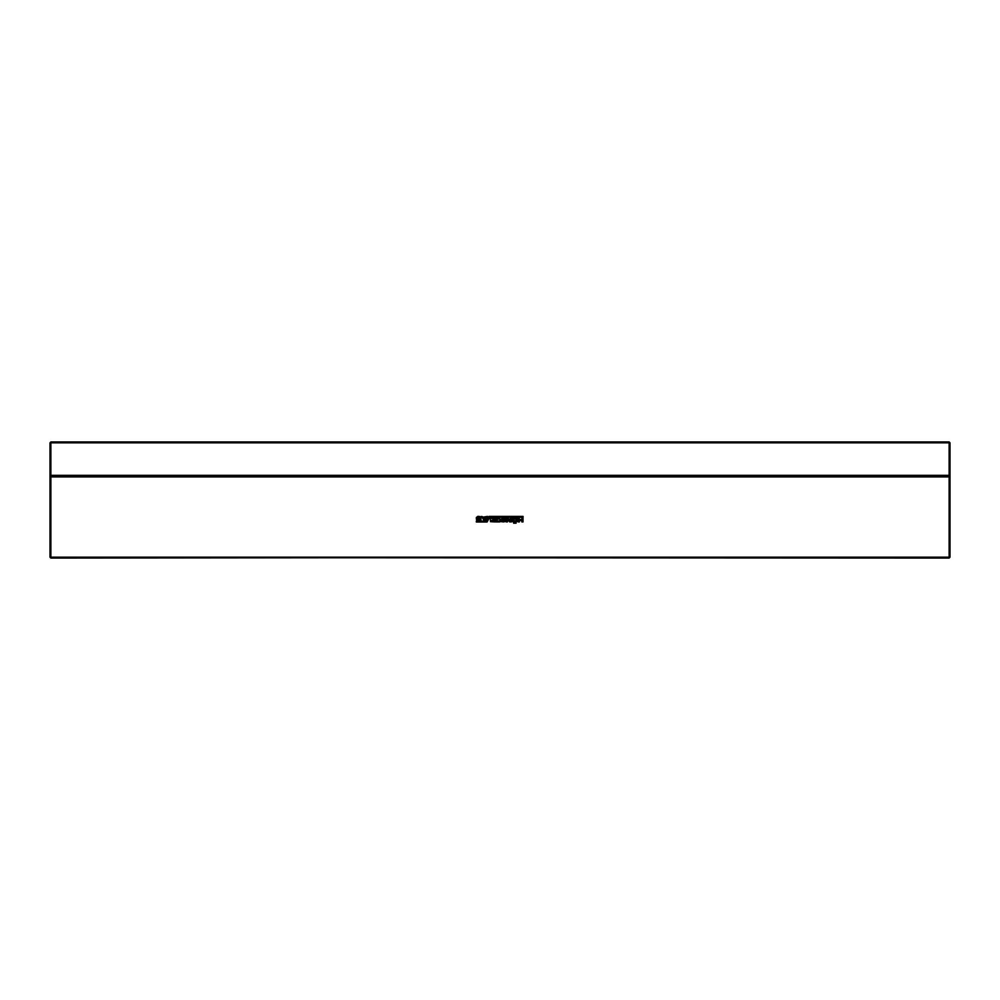 <?xml version="1.0" encoding="UTF-8"?>
<svg xmlns="http://www.w3.org/2000/svg" width="1000" height="1000" viewBox="0 0 1000 1000"><rect width="100%" height="100%" fill="white"/><g stroke="black" fill="none" stroke-linecap="round" stroke-linejoin="round"><path stroke-width="1.5" d="M340.613 557.775L50.875 558.062L50 557.188L50 476.925L949.125 476.925L949.125 558.062L340.613 557.775M949.125 558.062L950 557.188L950 476.925L949.125 476.925L950 476.05L950 442.812L949.125 441.938L949.125 475.325L950 475.325M50 557.188L50.875 558.062M949.125 441.938L50.875 441.938L50 442.812L50 476.925L50.875 476.05L50.875 557.188L950 557.188M950 476.05L950 476.925L949.125 476.05L50 476.05M481.688 516.413L483.375 517.1L487.413 516.413L485.325 520.25L483.8 520.25L481.688 516.413M491.4 518.387L493.75 519.1L493.75 518.112L494.938 518.112L494.938 521.925L490.513 521.7L490.213 518.112L491.4 518.387M495.6 518.112L499.825 518.112L499.825 521.925L495.65 521.925L495.65 521.038L498.675 521.038L495.812 520.425L495.812 519.637L498.675 519.025L495.6 519.025L495.6 518.112M516.075 523.2L515.062 523.2L515.062 522.388L516.075 522.388L516.075 523.2M513.638 523.2L513.638 522.388L514.625 522.388L514.625 523.2L513.638 523.2M512.825 521.75L512.463 518.488L516.812 518.162L517.1 521.625L512.825 521.75M506.287 518.088L508.137 518.088L510.325 520.862L510.325 518.112L511.5 518.112L511.5 521.925L509.688 521.925L507.475 519.125L507.475 521.925L506.287 521.925L506.287 518.088M503.413 521.925L500.863 521.6L500.562 520.575L504.2 520.887L504.175 519.15L503.338 519L501.737 519.513L503.188 519.513L503.188 520.275L500.562 520.275L502.113 518.013L505.188 518.362L505.213 521.575L503.413 521.925M480.975 516.688L481 519.913L476.65 519.938L476.35 518.9L479.988 519.225L480.138 518.212L479.963 517.475L477.625 517.45L478.975 518.6L476.35 518.6L476.35 517.5L477.9 516.337L480.975 516.688M519.388 521.925L518.212 521.925L518.212 518.088L519.388 518.088L519.388 519.538L521.85 519.538L521.85 518.088L523.025 518.088L523.025 521.925L521.85 521.925L521.85 520.575L519.388 520.575L519.388 521.925M488.963 516.413L486.475 521.112L476.325 521.112L476.325 522L487.088 522L489.625 517.3L523.075 517.3L523.075 516.413L488.963 516.413M483.8 517.913L484.562 519.362L485.325 517.913L483.8 517.913M493.7 520.025L491.325 520.5L493.7 520.962L493.7 520.025M514.15 519.05L513.612 520.862L516.05 520.862L516.075 519.15L514.15 519.05M950 442.812L50.875 442.812L50.875 475.325L949.125 475.325M50.875 475.325L50 475.325M50 476.025L950 476.025M50 442.812L50.875 441.938"/></g></svg>
